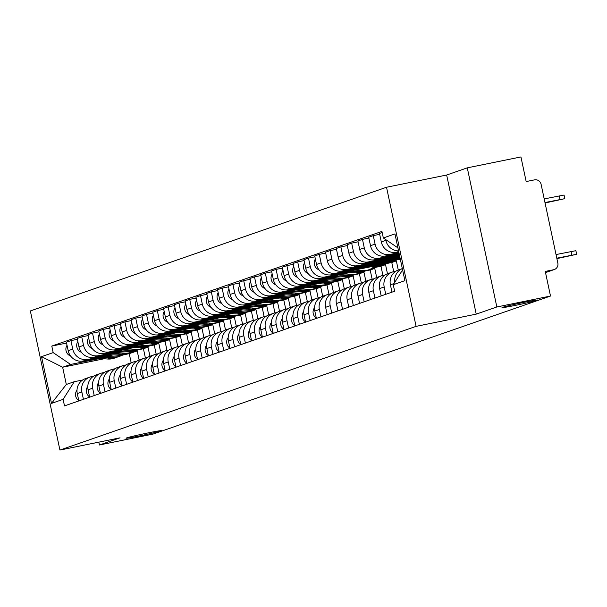 <?xml version="1.0" encoding="UTF-8"?>
<svg xmlns="http://www.w3.org/2000/svg" width="607" height="607" viewBox="0 0 607 607"><rect width="100%" height="100%" fill="white"/><g stroke="black" fill="none" stroke-linecap="round" stroke-linejoin="round"><path stroke-width="0.91" d="M148.283 432.874A18.218 0.607 -12 0 1 161.674 430.621A18.218 0.607 -12 0 1 139.428 435.947A18.218 0.607 -12 0 1 126.044 438.201A18.218 0.607 -12 0 1 148.283 432.874M524.251 302.294A18.218 0.607 -12 0 1 537.635 300.048A18.218 0.607 -12 0 1 515.389 305.374A18.218 0.607 -12 0 1 502.004 307.62A18.218 0.607 -12 0 1 524.251 302.294M496.845 306.967L467.276 167.851L446.653 175.021L386.522 187.252L30.35 310.951L59.918 450.06L416.091 326.361L476.222 314.13L496.845 306.967L550.503 296.049L153.085 434.081L99.427 444.992L120.049 437.829L59.918 450.06M467.276 167.851L520.935 156.94L526.17 181.561L534.524 179.862A5.691 5.501 70.8 0 1 541.103 184.331L557.841 263.066A5.691 5.501 70.8 0 1 554.312 269.538L545.518 272.596M98.82 442.146L99.427 444.992M545.503 272.551L553.63 269.728L545.268 271.428L550.503 296.049M553.63 269.728A5.691 5.501 70.8 0 0 554.312 269.538M398.556 250.888A13.088 12.648 -109.2 0 1 385.87 240.364L385.695 239.568M394.808 282.247A13.088 12.648 -109.2 0 1 402.327 268.613L398.518 269.91A13.088 12.648 70.8 0 0 390.407 284.797L391.97 292.164M382.175 232.534L379.496 233.467L381.302 241.95A13.088 12.648 70.8 0 0 396.424 252.224L398.746 251.753M398.928 252.611L390.195 254.386A13.088 12.648 -109.2 0 1 375.073 244.113L373.267 235.63L368.699 237.216L370.505 245.698A13.088 12.648 70.8 0 0 385.627 255.972L399.057 253.24M385.741 294.327L384.178 286.959A13.088 12.648 -109.2 0 1 392.289 272.073A13.088 12.648 -109.2 0 1 393.86 271.64L395.802 271.246M379.678 234.325L373.267 235.63M392.289 272.073L387.721 273.658A13.088 12.648 70.8 0 0 379.61 288.545L381.173 295.913M399.247 254.105L379.398 258.142A13.088 12.648 -109.2 0 1 364.276 247.861L362.47 239.378L357.902 240.964L359.708 249.447A13.088 12.648 70.8 0 0 374.83 259.728L399.376 254.735M374.944 298.075L373.381 290.707A13.088 12.648 -109.2 0 1 381.492 275.821A13.088 12.648 -109.2 0 1 383.063 275.388L385.005 274.994M368.881 238.073L362.47 239.378M381.492 275.821L376.924 277.407A13.088 12.648 70.8 0 0 368.813 292.293L370.376 299.661M399.558 255.593L368.601 261.89A13.088 12.648 -109.2 0 1 353.479 251.617L351.673 243.126L347.105 244.712L348.911 253.202A13.088 12.648 70.8 0 0 364.033 263.476L399.694 256.222M364.147 301.823L362.584 294.463A13.088 12.648 -109.2 0 1 370.695 279.569A13.088 12.648 -109.2 0 1 372.266 279.137L374.208 278.742M358.084 241.821L351.673 243.126M370.695 279.569L366.127 281.155A13.088 12.648 70.8 0 0 358.016 296.049L359.579 303.409M399.876 257.08L357.804 265.638A13.088 12.648 -109.2 0 1 342.682 255.365L340.876 246.874L336.308 248.468L338.114 256.951A13.088 12.648 70.8 0 0 353.236 267.224L400.013 257.709M353.35 305.579L351.787 298.212A13.088 12.648 -109.2 0 1 359.898 283.317A13.088 12.648 -109.2 0 1 361.469 282.892L363.411 282.49M347.287 245.577L340.876 246.874M359.898 283.317L355.33 284.903A13.088 12.648 70.8 0 0 347.219 299.797L348.782 307.165M400.195 258.567L347.007 269.387A13.088 12.648 -109.2 0 1 331.885 259.113L330.079 250.63L325.511 252.216L327.317 260.699A13.088 12.648 70.8 0 0 342.439 270.972L400.324 259.197M342.553 309.327L340.99 301.96A13.088 12.648 -109.2 0 1 349.101 287.073A13.088 12.648 -109.2 0 1 350.671 286.641L352.614 286.246M336.49 249.325L330.079 250.63M349.101 287.073L344.533 288.659A13.088 12.648 70.8 0 0 336.422 303.546L337.985 310.913M398.268 269.994L396.341 260.904L336.21 273.142A13.088 12.648 -109.2 0 1 321.088 262.861L319.282 254.379L314.714 255.964L316.52 264.447A13.088 12.648 70.8 0 0 331.642 274.728L391.773 262.497L393.723 271.67M331.756 313.075L330.193 305.708A13.088 12.648 -109.2 0 1 338.304 290.821A13.088 12.648 -109.2 0 1 339.874 290.389L341.817 289.994M325.693 253.073L319.282 254.379M338.304 290.821L333.736 292.407A13.088 12.648 70.8 0 0 325.625 307.294L327.188 314.661M348.418 272.209L325.413 276.891A13.088 12.648 -109.2 0 1 310.291 266.617L308.485 258.127L303.917 259.713L305.723 268.203A13.088 12.648 70.8 0 0 320.845 278.476L350.793 272.384M387.471 273.742L385.544 264.66L373.586 267.088M320.959 316.824L319.396 309.456A13.088 12.648 -109.2 0 1 327.507 294.57A13.088 12.648 -109.2 0 1 329.077 294.137L331.02 293.742M314.896 256.822L308.485 258.127M327.507 294.57L322.932 296.155A13.088 12.648 70.8 0 0 314.828 311.05L316.391 318.409M372.357 267.998L380.976 266.245L382.926 275.419M337.621 275.957L314.616 280.639A13.088 12.648 -109.2 0 1 299.494 270.365L297.688 261.875L293.12 263.461L294.926 271.951A13.088 12.648 70.8 0 0 310.048 282.225L339.996 276.132M376.674 277.498L374.747 268.408L369.671 269.44M310.162 320.572L308.599 313.212A13.088 12.648 -109.2 0 1 316.71 298.318A13.088 12.648 -109.2 0 1 318.28 297.885L320.223 297.491M304.099 260.57L297.688 261.875M316.71 298.318L312.135 299.904A13.088 12.648 70.8 0 0 304.031 314.798L305.594 322.165M365.315 270.98L370.179 269.994L372.129 279.167M326.824 279.706L303.819 284.387A13.088 12.648 -109.2 0 1 288.697 274.114L286.891 265.631L282.323 267.217L284.122 275.699A13.088 12.648 70.8 0 0 299.251 285.973L329.199 279.88M365.877 281.246L363.95 272.156L358.874 273.188M299.365 324.328L297.802 316.96A13.088 12.648 -109.2 0 1 305.905 302.074A13.088 12.648 -109.2 0 1 307.483 301.641L309.426 301.247M293.302 264.326L286.891 265.631M305.905 302.074L301.338 303.659A13.088 12.648 70.8 0 0 293.234 318.546L294.797 325.913M354.518 274.736L359.382 273.742L361.332 282.915M316.027 283.461L293.022 288.135A13.088 12.648 -109.2 0 1 277.9 277.862L276.094 269.379L271.526 270.965L273.325 279.448A13.088 12.648 70.8 0 0 288.454 289.729L318.402 283.636M355.08 284.994L353.153 275.904L348.077 276.936M288.568 328.076L287.005 320.708A13.088 12.648 -109.2 0 1 295.108 305.822A13.088 12.648 -109.2 0 1 296.686 305.389L298.629 304.995M282.505 268.074L276.094 269.379M295.108 305.822L290.541 307.408A13.088 12.648 70.8 0 0 282.437 322.294L284 329.662M343.721 278.484L348.585 277.49L350.535 286.671M305.23 287.21L282.225 291.891A13.088 12.648 -109.2 0 1 267.095 281.61L265.297 273.127L260.729 274.713L262.528 283.203A13.088 12.648 70.8 0 0 277.657 293.477L307.605 287.384M344.283 288.742L342.356 279.66L337.28 280.692M277.771 331.824L276.208 324.457A13.088 12.648 -109.2 0 1 284.311 309.57A13.088 12.648 -109.2 0 1 285.889 309.138L287.832 308.743M271.708 271.822L265.297 273.127M284.311 309.57L279.744 311.156A13.088 12.648 70.8 0 0 271.64 326.042L273.203 333.41M332.924 282.232L337.788 281.246L339.738 290.419M294.433 290.958L271.428 295.639A13.088 12.648 -109.2 0 1 256.298 285.366L254.5 276.875L249.932 278.461L251.73 286.952A13.088 12.648 70.8 0 0 266.86 297.225L296.808 291.132M333.486 292.498L331.559 283.408L326.483 284.44M266.974 335.572L265.411 328.212A13.088 12.648 -109.2 0 1 273.514 313.318A13.088 12.648 -109.2 0 1 275.092 312.886L277.035 312.491M260.911 275.57L254.5 276.875M273.514 313.318L268.947 314.904A13.088 12.648 70.8 0 0 260.843 329.798L262.406 337.158M322.127 285.98L326.991 284.994L328.941 294.167M283.636 294.706L260.631 299.388A13.088 12.648 -109.2 0 1 245.501 289.114L243.703 280.631L239.135 282.217L240.933 290.7A13.088 12.648 70.8 0 0 256.063 300.973L286.011 294.881M322.689 296.246L320.762 287.157L315.686 288.188M256.177 339.328L254.614 331.961A13.088 12.648 -109.2 0 1 262.717 317.066A13.088 12.648 -109.2 0 1 264.295 316.642L266.238 316.239M250.114 279.326L243.703 280.631M262.717 317.066L258.15 318.66A13.088 12.648 70.8 0 0 250.046 333.547L251.609 340.914M311.33 289.729L316.186 288.742L318.136 297.916M272.839 298.454L249.834 303.136A13.088 12.648 -109.2 0 1 234.704 292.862L232.906 284.38L228.338 285.965L230.136 294.448A13.088 12.648 70.8 0 0 245.266 304.722L275.214 298.636M311.892 299.995L309.965 290.905L304.889 291.937M245.38 343.076L243.817 335.709A13.088 12.648 -109.2 0 1 251.92 320.822A13.088 12.648 -109.2 0 1 253.498 320.39L255.441 319.995M239.317 283.074L232.906 284.38M251.92 320.822L247.353 322.408A13.088 12.648 70.8 0 0 239.249 337.295L240.812 344.662M300.533 293.485L305.389 292.491L307.339 301.671M262.042 302.21L239.037 306.892A13.088 12.648 -109.2 0 1 223.907 296.611L222.109 288.128L217.541 289.714L219.339 298.196A13.088 12.648 70.8 0 0 234.469 308.477L264.417 302.385M301.095 303.743L299.16 294.661L294.092 295.692M234.583 346.825L233.02 339.457A13.088 12.648 -109.2 0 1 241.123 324.57A13.088 12.648 -109.2 0 1 242.701 324.138L244.644 323.743M228.52 286.823L222.109 288.128M241.123 324.57L236.555 326.156A13.088 12.648 70.8 0 0 228.452 341.043L230.015 348.41M289.736 297.233L294.592 296.246L296.542 305.42M251.245 305.958L228.24 310.64A13.088 12.648 -109.2 0 1 213.11 300.366L211.312 291.876L206.744 293.462L208.542 301.952A13.088 12.648 70.8 0 0 223.672 312.226L253.62 306.133M290.298 307.491L288.363 298.409L283.294 299.441M223.786 350.573L222.223 343.213A13.088 12.648 -109.2 0 1 230.326 328.319A13.088 12.648 -109.2 0 1 231.904 327.886L233.847 327.492M217.723 290.571L211.312 291.876M230.326 328.319L225.758 329.905A13.088 12.648 70.8 0 0 217.655 344.799L219.218 352.159M278.939 300.981L283.795 299.995L285.745 309.168M240.448 309.707L217.443 314.388A13.088 12.648 -109.2 0 1 202.313 304.115L200.515 295.624L195.947 297.218L197.745 305.7A13.088 12.648 70.8 0 0 212.875 315.974L242.823 309.881M279.501 311.247L277.566 302.157L272.497 303.189M212.989 354.329L211.426 346.961A13.088 12.648 -109.2 0 1 219.529 332.067A13.088 12.648 -109.2 0 1 221.107 331.634L223.05 331.24M206.926 294.327L200.515 295.624M219.529 332.067L214.961 333.653A13.088 12.648 70.8 0 0 206.858 348.547L208.421 355.914M268.142 304.729L272.998 303.743L274.948 312.916M229.651 313.455L206.646 318.136A13.088 12.648 -109.2 0 1 191.516 307.863L189.718 299.38L185.15 300.966L186.948 309.449A13.088 12.648 70.8 0 0 202.078 319.722L232.026 313.629M268.704 314.995L266.769 305.905L261.7 306.937M202.192 358.077L200.629 350.709A13.088 12.648 -109.2 0 1 208.732 335.823A13.088 12.648 -109.2 0 1 210.31 335.39L212.253 334.996M196.129 298.075L189.718 299.38M208.732 335.823L204.164 337.409A13.088 12.648 70.8 0 0 196.061 352.295L197.624 359.663M257.345 308.485L262.201 307.491L264.151 316.664M218.854 317.211L195.849 321.885A13.088 12.648 -109.2 0 1 180.719 311.611L178.921 303.128L174.353 304.714L176.151 313.197A13.088 12.648 70.8 0 0 191.273 323.478L221.229 317.385M257.907 318.743L255.972 309.653L250.903 310.685M191.395 361.825L189.832 354.458A13.088 12.648 -109.2 0 1 197.935 339.571A13.088 12.648 -109.2 0 1 199.513 339.138L201.456 338.744M185.332 301.823L178.921 303.128M197.935 339.571L193.367 341.157A13.088 12.648 70.8 0 0 185.264 356.043L186.827 363.411M246.548 312.233L251.404 311.247L253.354 320.42M208.057 320.959L185.044 325.64A13.088 12.648 -109.2 0 1 169.922 315.367L168.124 306.876L163.549 308.462L165.354 316.953A13.088 12.648 70.8 0 0 180.476 327.226L210.432 321.133M247.11 322.492L245.175 313.409L240.099 314.441M180.598 365.573L179.035 358.206A13.088 12.648 -109.2 0 1 187.138 343.319A13.088 12.648 -109.2 0 1 188.716 342.887L190.659 342.492M174.535 305.571L168.124 306.876M187.138 343.319L182.57 344.905A13.088 12.648 70.8 0 0 174.459 359.799L176.03 367.159M235.751 315.981L240.607 314.995L242.557 324.168M197.26 324.707L174.247 329.389A13.088 12.648 -109.2 0 1 159.125 319.115L157.319 310.625L152.752 312.21L154.557 320.701A13.088 12.648 70.8 0 0 169.679 330.974L199.635 324.882M236.313 326.247L234.378 317.158L229.302 318.189M169.801 369.322L168.238 361.962A13.088 12.648 -109.2 0 1 176.341 347.067A13.088 12.648 -109.2 0 1 177.919 346.635L179.862 346.24M163.738 309.32L157.319 310.625M176.341 347.067L171.773 348.653A13.088 12.648 70.8 0 0 163.662 363.547L165.233 370.915M224.954 319.73L229.81 318.743L231.76 327.917M186.463 328.455L163.45 333.137A13.088 12.648 -109.2 0 1 148.328 322.863L146.522 314.38L141.955 315.966L143.76 324.449A13.088 12.648 70.8 0 0 158.882 334.723L188.838 328.63M225.516 329.996L223.581 320.906L218.505 321.938M159.004 373.077L157.433 365.71A13.088 12.648 -109.2 0 1 165.544 350.816A13.088 12.648 -109.2 0 1 167.122 350.391L169.065 349.996M152.941 313.075L146.522 314.38M165.544 350.816L160.976 352.409A13.088 12.648 70.8 0 0 152.865 367.296L154.436 374.663M214.157 323.485L219.013 322.492L220.963 331.665M175.666 332.211L152.653 336.885A13.088 12.648 -109.2 0 1 137.531 326.612L135.725 318.129L131.158 319.714L132.963 328.197A13.088 12.648 70.8 0 0 148.085 338.471L178.041 332.386M214.719 333.744L212.784 324.654L207.708 325.686M148.207 376.826L146.636 369.458A13.088 12.648 -109.2 0 1 154.747 354.571A13.088 12.648 -109.2 0 1 156.325 354.139L158.268 353.744M142.137 316.824L135.725 318.129M154.747 354.571L150.179 356.157A13.088 12.648 70.8 0 0 142.068 371.044L143.639 378.411M203.36 327.234L208.216 326.24L210.166 335.421M164.869 335.959L141.856 340.641A13.088 12.648 -109.2 0 1 126.734 330.36L124.928 321.877L120.361 323.463L122.166 331.953A13.088 12.648 70.8 0 0 137.288 342.227L167.244 336.134M203.922 337.492L201.987 328.41L196.911 329.442M137.41 380.574L135.839 373.206A13.088 12.648 -109.2 0 1 143.95 358.32A13.088 12.648 -109.2 0 1 145.528 357.887L147.471 357.493M131.34 320.572L124.928 321.877M143.95 358.32L139.382 359.905A13.088 12.648 70.8 0 0 131.271 374.792L132.842 382.16M192.563 330.982L197.419 329.996L199.369 339.169M154.072 339.708L131.059 344.389A13.088 12.648 -109.2 0 1 115.937 334.116L114.131 325.625L109.564 327.211L111.369 335.701A13.088 12.648 70.8 0 0 126.491 345.975L156.439 339.882M193.125 341.248L191.19 332.158L186.114 333.19M126.613 384.322L125.042 376.962A13.088 12.648 -109.2 0 1 133.153 362.068A13.088 12.648 -109.2 0 1 134.731 361.635L136.674 361.241M120.543 324.32L114.131 325.625M133.153 362.068L128.585 363.654A13.088 12.648 70.8 0 0 120.474 378.548L122.045 385.908M181.766 334.73L186.622 333.744L188.572 342.917M143.275 343.456L120.262 348.137A13.088 12.648 -109.2 0 1 105.14 337.864L103.334 329.373L98.766 330.967L100.572 339.45A13.088 12.648 70.8 0 0 115.694 349.723L145.642 343.63M182.328 344.996L180.393 335.906L175.317 336.938M115.816 388.078L114.245 380.71A13.088 12.648 -109.2 0 1 122.356 365.816A13.088 12.648 -109.2 0 1 123.934 365.391L125.877 364.989M109.746 328.076L103.334 329.373M122.356 365.816L117.788 367.402A13.088 12.648 70.8 0 0 109.677 382.296L111.248 389.664M170.969 338.478L175.825 337.492L177.775 346.665M132.478 347.204L109.465 351.885A13.088 12.648 -109.2 0 1 94.343 341.612L92.537 333.129L87.969 334.715L89.775 343.198A13.088 12.648 70.8 0 0 104.897 353.471L134.845 347.379M171.531 348.744L169.596 339.654L164.52 340.686M105.019 391.826L103.448 384.459A13.088 12.648 -109.2 0 1 111.559 369.572A13.088 12.648 -109.2 0 1 113.137 369.139L115.08 368.745M98.949 331.824L92.537 333.129M111.559 369.572L106.991 371.158A13.088 12.648 70.8 0 0 98.88 386.044L100.451 393.412M160.165 342.234L165.028 341.24L166.978 350.421M121.681 350.96L98.668 355.641A13.088 12.648 -109.2 0 1 83.546 345.36L81.74 336.877L77.172 338.463L78.978 346.946A13.088 12.648 70.8 0 0 94.1 357.227L124.048 351.134M160.734 352.492L158.799 343.403L153.723 344.442M94.222 395.574L92.651 388.207A13.088 12.648 -109.2 0 1 100.762 373.32A13.088 12.648 -109.2 0 1 102.34 372.888L104.283 372.493M88.152 335.572L81.74 336.877M100.762 373.32L96.194 374.906A13.088 12.648 70.8 0 0 88.083 389.793L89.654 397.16M149.368 345.982L154.231 344.996L156.181 354.169M110.884 354.708L87.871 359.39A13.088 12.648 -109.2 0 1 72.749 349.116L70.943 340.626L66.375 342.211L68.181 350.702A13.088 12.648 70.8 0 0 83.303 360.975L113.251 354.883M149.937 356.241L148.002 347.158L142.926 348.19M83.425 399.323L81.854 391.955A13.088 12.648 -109.2 0 1 89.965 377.068A13.088 12.648 -109.2 0 1 91.536 376.636L93.486 376.241M77.355 339.321L70.943 340.626M89.965 377.068L85.397 378.654A13.088 12.648 70.8 0 0 77.286 393.548L78.857 400.908M138.571 349.731L143.434 348.744L145.384 357.918M148.002 347.158L143.434 348.744M158.799 343.403L154.231 344.996M169.596 339.654L165.028 341.24M180.393 335.906L175.825 337.492M191.19 332.158L186.622 333.744M201.987 328.41L197.419 329.996M212.784 324.654L208.216 326.24M223.581 320.906L219.013 322.492M234.378 317.158L229.81 318.743M245.175 313.409L240.607 314.995M255.972 309.653L251.404 311.247M266.769 305.905L262.201 307.491M277.566 302.157L272.998 303.743M288.363 298.409L283.795 299.995M299.16 294.661L294.592 296.246M309.965 290.905L305.389 292.491M320.762 287.157L316.186 288.742M331.559 283.408L326.991 284.994M342.356 279.66L337.788 281.246M353.153 275.904L348.585 277.49M363.95 272.156L359.382 273.742M374.747 268.408L370.179 269.994M385.544 264.66L380.976 266.245M396.341 260.904L391.773 262.497M397.919 247.868L383.328 237.952L394.952 233.915L404.884 280.654L393.26 284.698L402.6 269.91M104.222 358.76L62.642 367.22L66.315 384.466L74.274 381.704L63.113 399.353L64.501 405.893L394.649 291.231L393.26 284.698M63.113 399.353L51.489 403.397L41.549 356.65L53.181 352.614L70.602 364.45L62.642 367.22L41.549 356.65M383.328 237.952L381.932 231.419L51.792 346.073L53.181 352.614M386.522 187.252L416.091 326.361M446.653 175.021L476.222 314.13M139.14 359.997L137.205 350.907L129.245 353.669L124.238 354.685M129.245 353.669L131.18 362.758M137.205 350.907L132.129 351.939M100.087 358.456L70.602 364.45M74.274 381.704L82.689 379.99M66.558 343.069L51.792 346.073M66.315 384.466L51.489 403.397M556.027 254.561L575.884 250.691L576.65 254.31L556.801 258.18M556.892 258.62L576.65 254.31M545.063 202.973L564.821 198.664L544.972 202.533M544.206 198.914L564.055 195.052L564.821 198.664M314.547 307.681A7.117 6.874 70.8 0 0 316.338 318.159M303.75 311.429A7.117 6.874 70.8 0 0 305.541 321.907M292.946 315.185A7.117 6.874 70.8 0 0 294.744 325.663M282.149 318.933A7.117 6.874 70.8 0 0 283.947 329.411M271.352 322.681A7.117 6.874 70.8 0 0 273.15 333.16M260.555 326.429A7.117 6.874 70.8 0 0 262.353 336.908M249.758 330.185A7.117 6.874 70.8 0 0 251.556 340.656M238.961 333.933A7.117 6.874 70.8 0 0 240.759 344.412M228.164 337.682A7.117 6.874 70.8 0 0 229.962 348.16M217.367 341.43A7.117 6.874 70.8 0 0 219.165 351.908M206.57 345.178A7.117 6.874 70.8 0 0 208.368 355.656M195.773 348.934A7.117 6.874 70.8 0 0 197.571 359.412M184.976 352.682A7.117 6.874 70.8 0 0 186.774 363.161M174.179 356.43A7.117 6.874 70.8 0 0 175.977 366.909M374.86 265.934A17.072 16.503 -109.2 0 1 368.737 269.796L366.241 270.661A17.072 16.503 -109.2 0 1 359.807 271.504L350.755 270.836M368.737 269.796A17.072 16.503 -109.2 0 1 362.303 270.639L354.541 270.069M365.649 270.859A17.072 16.503 -109.2 0 1 365.065 271.071A17.072 16.503 -109.2 0 1 358.631 271.913L348.972 271.2M365.065 271.071L362.576 271.936A17.072 16.503 -109.2 0 1 356.142 272.778L345.186 271.974M318.948 269.781A7.117 6.874 -109.2 0 1 315.367 259.045M360.194 272.566A17.072 16.503 -109.2 0 1 357.94 273.545L355.444 274.41A17.072 16.503 -109.2 0 1 349.01 275.252L339.958 274.584M357.94 273.545A17.072 16.503 -109.2 0 1 351.499 274.387L343.744 273.818M354.852 274.607A17.072 16.503 -109.2 0 1 354.268 274.819A17.072 16.503 -109.2 0 1 347.834 275.661L338.175 274.948M354.268 274.819L351.779 275.684A17.072 16.503 -109.2 0 1 345.345 276.526L334.389 275.722M308.151 273.537A7.117 6.874 -109.2 0 1 304.57 262.793M349.397 276.314A17.072 16.503 -109.2 0 1 347.143 277.3L344.647 278.165A17.072 16.503 -109.2 0 1 338.213 279L329.161 278.34M347.143 277.3A17.072 16.503 -109.2 0 1 340.702 278.135L332.947 277.566M344.055 278.355A17.072 16.503 -109.2 0 1 343.471 278.567A17.072 16.503 -109.2 0 1 337.037 279.41L327.378 278.696M343.471 278.567L340.982 279.432A17.072 16.503 -109.2 0 1 334.548 280.275L323.592 279.47M297.354 277.285A7.117 6.874 -109.2 0 1 293.773 266.549M338.6 280.062A17.072 16.503 -109.2 0 1 336.346 281.049L333.85 281.914A17.072 16.503 -109.2 0 1 327.416 282.756L318.364 282.088M336.346 281.049A17.072 16.503 -109.2 0 1 329.905 281.891L322.15 281.314M333.258 282.103A17.072 16.503 -109.2 0 1 332.674 282.323A17.072 16.503 -109.2 0 1 326.24 283.158L316.581 282.452M332.674 282.323L330.185 283.188A17.072 16.503 -109.2 0 1 323.751 284.023L312.795 283.219M286.557 281.033A7.117 6.874 -109.2 0 1 282.976 270.297M327.803 283.81A17.072 16.503 -109.2 0 1 325.549 284.797L323.053 285.662A17.072 16.503 -109.2 0 1 316.619 286.504L307.567 285.836M325.549 284.797A17.072 16.503 -109.2 0 1 319.107 285.639L311.353 285.062M322.461 285.851A17.072 16.503 -109.2 0 1 321.877 286.072A17.072 16.503 -109.2 0 1 315.443 286.914L305.784 286.2M321.877 286.072L319.388 286.936A17.072 16.503 -109.2 0 1 312.954 287.779L301.998 286.967M275.76 284.782A7.117 6.874 -109.2 0 1 272.179 274.045M317.006 287.559A17.072 16.503 -109.2 0 1 314.752 288.545L312.256 289.41A17.072 16.503 -109.2 0 1 305.822 290.252L296.77 289.585M314.752 288.545A17.072 16.503 -109.2 0 1 308.31 289.387L300.556 288.818M311.664 289.607A17.072 16.503 -109.2 0 1 311.08 289.82A17.072 16.503 -109.2 0 1 304.646 290.662L294.987 289.949M311.08 289.82L308.591 290.685A17.072 16.503 -109.2 0 1 302.157 291.527L291.201 290.723M264.963 288.537A7.117 6.874 -109.2 0 1 261.382 277.794M306.209 291.314A17.072 16.503 -109.2 0 1 303.955 292.293L301.459 293.158A17.072 16.503 -109.2 0 1 295.025 294L285.973 293.333M303.955 292.293A17.072 16.503 -109.2 0 1 297.513 293.135L289.759 292.566M300.867 293.356A17.072 16.503 -109.2 0 1 300.283 293.568A17.072 16.503 -109.2 0 1 293.849 294.41L284.19 293.697M300.283 293.568L297.794 294.433A17.072 16.503 -109.2 0 1 291.352 295.275L280.404 294.471M254.166 292.286A7.117 6.874 -109.2 0 1 250.585 281.542M295.412 295.063A17.072 16.503 -109.2 0 1 293.158 296.049L290.662 296.914A17.072 16.503 -109.2 0 1 284.228 297.749L275.176 297.089M293.158 296.049A17.072 16.503 -109.2 0 1 286.716 296.884L278.962 296.315M290.07 297.104A17.072 16.503 -109.2 0 1 289.486 297.324A17.072 16.503 -109.2 0 1 283.052 298.158L273.393 297.453M289.486 297.324L286.997 298.189A17.072 16.503 -109.2 0 1 280.555 299.023L269.607 298.219M243.369 296.034A7.117 6.874 -109.2 0 1 239.788 285.298M284.615 298.811A17.072 16.503 -109.2 0 1 282.361 299.797L279.865 300.662A17.072 16.503 -109.2 0 1 273.431 301.504L264.379 300.837M282.361 299.797A17.072 16.503 -109.2 0 1 275.919 300.64L268.165 300.063M279.273 300.852A17.072 16.503 -109.2 0 1 278.689 301.072A17.072 16.503 -109.2 0 1 272.255 301.914L262.596 301.201M278.689 301.072L276.2 301.937A17.072 16.503 -109.2 0 1 269.758 302.779L258.81 301.967M232.572 299.782A7.117 6.874 -109.2 0 1 228.991 289.046M273.818 302.559A17.072 16.503 -109.2 0 1 271.564 303.546L269.068 304.411A17.072 16.503 -109.2 0 1 262.634 305.253L253.582 304.585M271.564 303.546A17.072 16.503 -109.2 0 1 265.122 304.388L257.368 303.819M268.476 304.608A17.072 16.503 -109.2 0 1 267.892 304.82A17.072 16.503 -109.2 0 1 261.458 305.662L251.799 304.949M267.892 304.82L265.403 305.685A17.072 16.503 -109.2 0 1 258.961 306.527L248.013 305.723M221.775 303.53A7.117 6.874 -109.2 0 1 218.194 292.794M263.021 306.315A17.072 16.503 -109.2 0 1 260.767 307.294L258.271 308.159A17.072 16.503 -109.2 0 1 251.837 309.001L242.785 308.333M260.767 307.294A17.072 16.503 -109.2 0 1 254.325 308.136L246.571 307.567M257.679 308.356A17.072 16.503 -109.2 0 1 257.095 308.568A17.072 16.503 -109.2 0 1 250.661 309.411L241.002 308.697M257.095 308.568L254.606 309.433A17.072 16.503 -109.2 0 1 248.164 310.276L237.216 309.471M210.978 307.286A7.117 6.874 -109.2 0 1 207.397 296.542M252.224 310.063A17.072 16.503 -109.2 0 1 249.97 311.05L247.474 311.915A17.072 16.503 -109.2 0 1 241.04 312.749L231.988 312.089M249.97 311.05A17.072 16.503 -109.2 0 1 243.528 311.884L235.774 311.315M246.882 312.104A17.072 16.503 -109.2 0 1 246.298 312.317A17.072 16.503 -109.2 0 1 239.864 313.159L230.205 312.453M246.298 312.317L243.809 313.189A17.072 16.503 -109.2 0 1 237.367 314.024L226.419 313.22M200.181 311.034A7.117 6.874 -109.2 0 1 196.6 300.298M241.427 313.811A17.072 16.503 -109.2 0 1 239.166 314.798L236.677 315.663A17.072 16.503 -109.2 0 1 230.243 316.505L221.191 315.837M239.166 314.798A17.072 16.503 -109.2 0 1 232.731 315.64L224.977 315.063M236.085 315.852A17.072 16.503 -109.2 0 1 235.501 316.072A17.072 16.503 -109.2 0 1 229.067 316.907L219.408 316.201M235.501 316.072L233.012 316.937A17.072 16.503 -109.2 0 1 226.57 317.78L215.622 316.968M189.384 314.783A7.117 6.874 -109.2 0 1 185.803 304.046M230.63 317.56A17.072 16.503 -109.2 0 1 228.369 318.546L225.88 319.411A17.072 16.503 -109.2 0 1 219.446 320.253L210.394 319.586M228.369 318.546A17.072 16.503 -109.2 0 1 221.934 319.388L214.18 318.819M225.288 319.608A17.072 16.503 -109.2 0 1 224.704 319.821A17.072 16.503 -109.2 0 1 218.27 320.663L208.611 319.95M224.704 319.821L222.215 320.686A17.072 16.503 -109.2 0 1 215.773 321.528L204.825 320.716M178.587 318.531A7.117 6.874 -109.2 0 1 175.006 307.795M219.833 321.308A17.072 16.503 -109.2 0 1 217.572 322.294L215.083 323.159A17.072 16.503 -109.2 0 1 208.649 324.001L199.597 323.334M217.572 322.294A17.072 16.503 -109.2 0 1 211.137 323.136L203.383 322.567M214.491 323.356A17.072 16.503 -109.2 0 1 213.907 323.569A17.072 16.503 -109.2 0 1 207.473 324.411L197.806 323.698M213.907 323.569L211.418 324.434A17.072 16.503 -109.2 0 1 204.976 325.276L194.028 324.472M167.79 322.287A7.117 6.874 -109.2 0 1 164.209 311.543M163.382 360.179A7.117 6.874 70.8 0 0 165.18 370.657M209.036 325.064A17.072 16.503 -109.2 0 1 206.775 326.042L204.286 326.915A17.072 16.503 -109.2 0 1 197.852 327.75L188.8 327.09M206.775 326.042A17.072 16.503 -109.2 0 1 200.34 326.885L192.586 326.316M203.694 327.105A17.072 16.503 -109.2 0 1 203.11 327.317A17.072 16.503 -109.2 0 1 196.676 328.159L187.009 327.446M203.11 327.317L200.621 328.182A17.072 16.503 -109.2 0 1 194.179 329.024L183.231 328.22M156.993 326.035A7.117 6.874 -109.2 0 1 153.412 315.299M152.585 363.934A7.117 6.874 70.8 0 0 154.383 374.413M198.239 328.812A17.072 16.503 -109.2 0 1 195.978 329.798L193.489 330.663A17.072 16.503 -109.2 0 1 187.055 331.505L178.003 330.838M195.978 329.798A17.072 16.503 -109.2 0 1 189.543 330.633L181.789 330.064M192.897 330.853A17.072 16.503 -109.2 0 1 192.313 331.073A17.072 16.503 -109.2 0 1 185.879 331.908L176.212 331.202M192.313 331.073L189.824 331.938A17.072 16.503 -109.2 0 1 183.382 332.773L172.426 331.968M146.196 329.783A7.117 6.874 -109.2 0 1 142.615 319.047M141.788 367.683A7.117 6.874 70.8 0 0 143.586 378.161M187.442 332.56A17.072 16.503 -109.2 0 1 185.181 333.547L182.692 334.411A17.072 16.503 -109.2 0 1 176.258 335.254L167.206 334.586M185.181 333.547A17.072 16.503 -109.2 0 1 178.746 334.389L170.992 333.812M182.1 334.601A17.072 16.503 -109.2 0 1 181.516 334.821A17.072 16.503 -109.2 0 1 175.082 335.663L165.415 334.95M181.516 334.821L179.019 335.686A17.072 16.503 -109.2 0 1 172.585 336.528L161.629 335.717M135.399 333.531A7.117 6.874 -109.2 0 1 131.818 322.795M130.991 371.431A7.117 6.874 70.8 0 0 132.789 381.909M176.645 336.308A17.072 16.503 -109.2 0 1 174.384 337.295L171.895 338.16A17.072 16.503 -109.2 0 1 165.461 339.002L156.409 338.334M174.384 337.295A17.072 16.503 -109.2 0 1 167.949 338.137L160.195 337.568M171.303 338.357A17.072 16.503 -109.2 0 1 170.719 338.569A17.072 16.503 -109.2 0 1 164.285 339.412L154.618 338.698M170.719 338.569L168.222 339.434A17.072 16.503 -109.2 0 1 161.788 340.277L150.832 339.472M124.602 337.287A7.117 6.874 -109.2 0 1 121.021 326.543M120.194 375.179A7.117 6.874 70.8 0 0 121.992 385.657M165.848 340.064A17.072 16.503 -109.2 0 1 163.587 341.043L161.098 341.908A17.072 16.503 -109.2 0 1 154.664 342.75L145.612 342.082M163.587 341.043A17.072 16.503 -109.2 0 1 157.152 341.885L149.398 341.316M160.506 342.105A17.072 16.503 -109.2 0 1 159.922 342.318A17.072 16.503 -109.2 0 1 153.488 343.16L143.821 342.447M159.922 342.318L157.425 343.183A17.072 16.503 -109.2 0 1 150.991 344.025L140.035 343.221M113.805 341.035A7.117 6.874 -109.2 0 1 110.224 330.291M109.397 378.927A7.117 6.874 70.8 0 0 111.195 389.406M155.051 343.812A17.072 16.503 -109.2 0 1 152.789 344.799L150.301 345.664A17.072 16.503 -109.2 0 1 143.867 346.498L134.815 345.838M152.789 344.799A17.072 16.503 -109.2 0 1 146.355 345.633L138.601 345.064M149.709 345.853A17.072 16.503 -109.2 0 1 149.125 346.073A17.072 16.503 -109.2 0 1 142.683 346.908L133.024 346.202M149.125 346.073L146.628 346.938A17.072 16.503 -109.2 0 1 140.194 347.773L129.238 346.969M103.008 344.784A7.117 6.874 -109.2 0 1 99.427 334.047M98.6 382.683A7.117 6.874 70.8 0 0 100.398 393.161M144.254 347.561A17.072 16.503 -109.2 0 1 141.992 348.547L139.504 349.412A17.072 16.503 -109.2 0 1 133.07 350.254L124.018 349.586M141.992 348.547A17.072 16.503 -109.2 0 1 135.558 349.389L127.804 348.813M138.912 349.602A17.072 16.503 -109.2 0 1 138.328 349.822A17.072 16.503 -109.2 0 1 131.886 350.664L122.227 349.951M138.328 349.822L135.831 350.687A17.072 16.503 -109.2 0 1 129.397 351.529L118.441 350.717M92.211 348.532A7.117 6.874 -109.2 0 1 88.63 337.796M87.803 386.431A7.117 6.874 70.8 0 0 89.601 396.91M133.457 351.309A17.072 16.503 -109.2 0 1 131.195 352.295L128.707 353.16A17.072 16.503 -109.2 0 1 122.273 354.002L113.221 353.335M131.195 352.295A17.072 16.503 -109.2 0 1 124.761 353.137L117.007 352.568M128.115 353.357A17.072 16.503 -109.2 0 1 127.531 353.57A17.072 16.503 -109.2 0 1 121.089 354.412L111.43 353.699M127.531 353.57L125.034 354.435A17.072 16.503 -109.2 0 1 118.6 355.277L107.644 354.473M81.414 352.28A7.117 6.874 -109.2 0 1 77.833 341.544M77.006 390.18A7.117 6.874 70.8 0 0 78.804 400.658M122.66 355.065A17.072 16.503 -109.2 0 1 120.398 356.043L117.91 356.908A17.072 16.503 -109.2 0 1 111.468 357.751L102.424 357.083M120.398 356.043A17.072 16.503 -109.2 0 1 113.964 356.886L106.21 356.317M117.318 357.106A17.072 16.503 -109.2 0 1 116.734 357.318A17.072 16.503 -109.2 0 1 110.292 358.16L100.633 357.447M116.734 357.318L114.237 358.183A17.072 16.503 -109.2 0 1 107.803 359.025L96.847 358.221M70.609 356.036A7.117 6.874 -109.2 0 1 67.036 345.292M83.303 360.975L87.871 359.39M94.1 357.227L98.668 355.641M104.897 353.471L109.465 351.885M115.694 349.723L120.262 348.137M126.491 345.975L131.059 344.389M137.288 342.227L141.856 340.641M148.085 338.471L152.653 336.885M158.882 334.723L163.45 333.137M169.679 330.974L174.247 329.389M180.476 327.226L185.044 325.64M191.273 323.478L195.849 321.885M202.078 319.722L206.646 318.136M212.875 315.974L217.443 314.388M223.672 312.226L228.24 310.64M234.469 308.477L239.037 306.892M245.266 304.722L249.834 303.136M256.063 300.973L260.631 299.388M266.86 297.225L271.428 295.639M277.657 293.477L282.225 291.891M288.454 289.729L293.022 288.135M299.251 285.973L303.819 284.387M310.048 282.225L314.616 280.639M320.845 278.476L325.413 276.891M331.642 274.728L336.21 273.142M342.439 270.972L347.007 269.387M353.236 267.224L357.804 265.638M364.033 263.476L368.601 261.89M374.83 259.728L379.398 258.142M385.627 255.972L390.195 254.386M396.424 252.224L398.678 251.442M88.083 389.793L92.651 388.207M98.88 386.044L103.448 384.459M109.677 382.296L114.245 380.71M120.474 378.548L125.042 376.962M131.271 374.792L135.839 373.206M142.068 371.044L146.636 369.458M152.865 367.296L157.433 365.71M163.662 363.547L168.238 361.962M174.459 359.799L179.035 358.206M185.264 356.043L189.832 354.458M196.061 352.295L200.629 350.709M206.858 348.547L211.426 346.961M217.655 344.799L222.223 343.213M228.452 341.043L233.02 339.457M239.249 337.295L243.817 335.709M250.046 333.547L254.614 331.961M260.843 329.798L265.411 328.212M271.64 326.042L276.208 324.457M282.437 322.294L287.005 320.708M293.234 318.546L297.802 316.96M304.031 314.798L308.599 313.212M314.828 311.05L319.396 309.456M325.625 307.294L330.193 305.708M336.422 303.546L340.99 301.96M347.219 299.797L351.787 298.212M358.016 296.049L362.584 294.463M368.813 292.293L373.381 290.707M379.61 288.545L384.178 286.959M390.407 284.797L393.981 283.552M77.286 393.548L81.854 391.955M78.978 346.946L83.546 345.36M89.775 343.198L94.343 341.612M100.572 339.45L105.14 337.864M111.369 335.701L115.937 334.116M122.166 331.953L126.734 330.36M132.963 328.197L137.531 326.612M143.76 324.449L148.328 322.863M154.557 320.701L159.125 319.115M165.354 316.953L169.922 315.367M176.151 313.197L180.719 311.611M186.948 309.449L191.516 307.863M197.745 305.7L202.313 304.115M208.542 301.952L213.11 300.366M219.339 298.196L223.907 296.611M230.136 294.448L234.704 292.862M240.933 290.7L245.501 289.114M251.73 286.952L256.298 285.366M262.528 283.203L267.095 281.61M273.325 279.448L277.9 277.862M284.122 275.699L288.697 274.114M294.926 271.951L299.494 270.365M305.723 268.203L310.291 266.617M316.52 264.447L321.088 262.861M327.317 260.699L331.885 259.113M338.114 256.951L342.682 255.365M348.911 253.202L353.479 251.617M359.708 249.447L364.276 247.861M370.505 245.698L375.073 244.113M381.302 241.95L385.87 240.364M68.181 350.702L72.749 349.116M571.84 255.115L571.073 251.503M559.244 195.856L560.011 199.475M359.807 271.504L362.303 270.639M356.142 272.778L358.631 271.913M349.01 275.252L351.499 274.387M345.345 276.526L347.834 275.661M338.213 279L340.702 278.135M334.548 280.275L337.037 279.41M327.416 282.756L329.905 281.891M323.751 284.023L326.24 283.158M316.619 286.504L319.107 285.639M312.954 287.779L315.443 286.914M305.822 290.252L308.31 289.387M302.157 291.527L304.646 290.662M295.025 294L297.513 293.135M291.352 295.275L293.849 294.41M284.228 297.749L286.716 296.884M280.555 299.023L283.052 298.158M273.431 301.504L275.919 300.64M269.758 302.779L272.255 301.914M262.634 305.253L265.122 304.388M258.961 306.527L261.458 305.662M251.837 309.001L254.325 308.136M248.164 310.276L250.661 309.411M241.04 312.749L243.528 311.884M237.367 314.024L239.864 313.159M230.243 316.505L232.731 315.64M226.57 317.78L229.067 316.907M219.446 320.253L221.934 319.388M215.773 321.528L218.27 320.663M208.649 324.001L211.137 323.136M204.976 325.276L207.473 324.411M197.852 327.75L200.34 326.885M194.179 329.024L196.676 328.159M187.055 331.505L189.543 330.633M183.382 332.773L185.879 331.908M176.258 335.254L178.746 334.389M172.585 336.528L175.082 335.663M165.461 339.002L167.949 338.137M161.788 340.277L164.285 339.412M154.664 342.75L157.152 341.885M150.991 344.025L153.488 343.16M143.867 346.498L146.355 345.633M140.194 347.773L142.683 346.908M133.07 350.254L135.558 349.389M129.397 351.529L131.886 350.664M122.273 354.002L124.761 353.137M118.6 355.277L121.089 354.412M111.468 357.751L113.964 356.886M107.803 359.025L110.292 358.16"/></g></svg>

